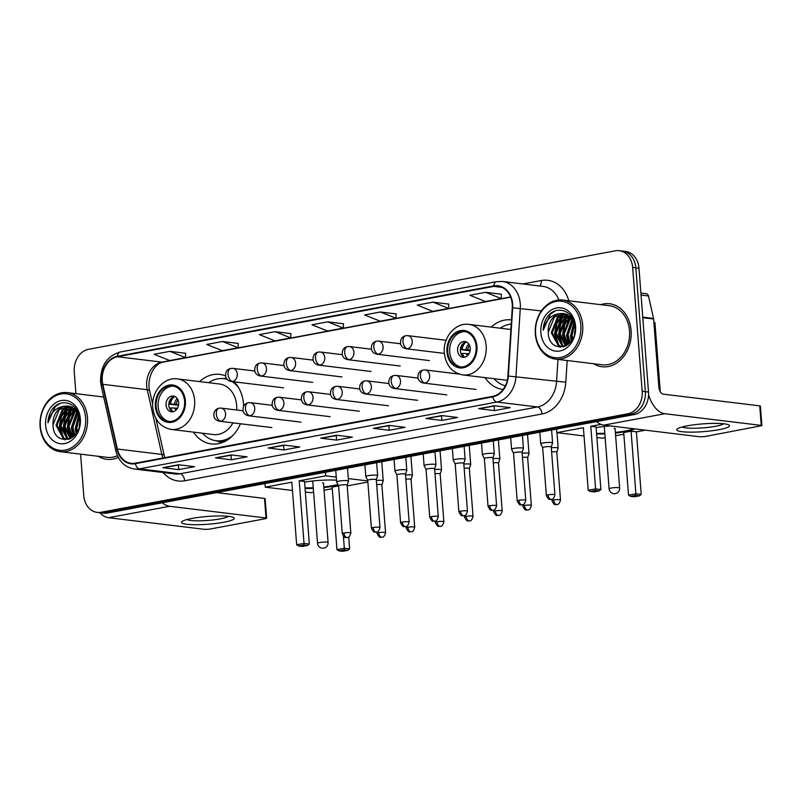 <?xml version="1.0" encoding="UTF-8"?>
<svg xmlns="http://www.w3.org/2000/svg" width="802" height="802" viewBox="0 0 802 802"><rect width="100%" height="100%" fill="white"/><g stroke="black" fill="none" stroke-linecap="round" stroke-linejoin="round"><path stroke-width="1.2" d="M485.06 377.622A35.027 27.9 -83.1 0 0 502.944 389.451A35.027 27.9 -83.1 0 0 503.105 389.461M193.503 432.128A35.027 27.9 -83.1 0 0 211.387 443.947A35.027 27.9 -83.1 0 0 240.389 423.767M243.607 406.143A35.027 27.9 -83.1 0 0 243.497 403.957A35.027 27.9 -83.1 0 0 234.234 381.842M511.496 319.908A35.027 27.9 -83.1 0 0 511.385 319.898A35.027 27.9 -83.1 0 0 491.195 327.106M225.492 375.857A35.027 27.9 -83.1 0 0 219.818 374.394A35.027 27.9 -83.1 0 0 199.628 381.602M80.591 454.153L83.779 495.656A19.829 15.789 -83.1 0 0 97.182 512.388L103.528 513.16A19.829 15.789 -83.1 0 0 107.418 513.029L634.232 414.544A19.829 15.789 -83.1 0 0 648.517 392.038L638.983 268.189A19.829 15.789 -83.1 0 0 625.58 251.457L622.412 251.076A19.829 15.789 -83.1 0 1 635.816 267.808A19.829 15.789 -83.1 0 0 622.412 251.076L619.234 250.695A19.829 15.789 -83.1 0 0 615.345 250.815L88.541 349.301A19.829 15.789 -83.1 0 0 74.255 371.807L75.939 393.662M100.36 512.769A19.829 15.789 -83.1 0 0 104.25 512.638L631.054 414.163A19.829 15.789 -83.1 0 0 645.339 391.657L635.816 267.808L645.339 391.657A19.829 15.789 -83.1 0 1 631.054 414.163L104.25 512.638A19.829 15.789 -83.1 0 1 100.36 512.769M98.285 456.298A31.729 25.273 -83.1 0 0 106.776 459.325A31.729 25.273 -83.1 0 0 118.285 457.411A31.729 25.273 -83.1 0 1 106.776 459.325A31.729 25.273 -83.1 0 1 98.285 456.298M593.52 363.717A31.729 25.273 -83.1 0 0 602.011 366.745A31.729 25.273 -83.1 0 0 631.084 330.524A31.729 25.273 -83.1 0 0 609.65 303.757A31.729 25.273 -83.1 0 0 600.678 304.66A31.729 25.273 -83.1 0 1 609.65 303.757L609.65 303.757A31.729 25.273 -83.1 0 1 631.084 330.524A31.729 25.273 -83.1 0 1 602.011 366.745A31.729 25.273 -83.1 0 1 593.52 363.717M102.265 380.75A21.153 16.852 96.9 0 1 117.503 356.74L493.791 286.394A21.153 16.852 96.9 0 1 497.942 286.254A21.153 16.852 96.9 0 1 512.267 307.778L507.917 376.028A21.153 16.852 96.9 0 1 492.659 396.368L135.297 463.175A21.153 16.852 96.9 0 1 131.147 463.315A21.153 16.852 96.9 0 1 117.383 449.04L102.806 384.318A21.153 16.852 96.9 0 1 102.265 380.75M101.844 380.82A21.684 17.273 -83.1 0 0 102.395 384.489L116.972 449.2A21.684 17.273 -83.1 0 0 135.338 463.696L492.699 396.89A21.684 17.273 -83.1 0 0 508.338 376.048L512.689 307.788A21.684 17.273 -83.1 0 0 493.751 285.873L117.463 356.218A21.684 17.273 -83.1 0 0 101.844 380.82M448.749 304.098L433.04 302.143L417.251 305.091L432.829 311.356L448.619 308.409L448.749 304.048M396.118 313.933L380.419 311.978L364.629 314.935L380.198 321.191L395.987 318.244L396.128 313.883M185.613 353.291L169.904 351.336L154.114 354.283L169.693 360.549L185.473 357.592L185.613 353.241M238.234 343.446L222.525 341.492L206.736 344.449L222.314 350.705L238.104 347.757L238.244 343.396M290.865 333.612L275.156 331.657L259.367 334.604L274.946 340.87L290.735 337.923L290.865 333.562M343.497 323.777L327.787 321.823L311.998 324.77L327.577 331.036L343.366 328.078L343.497 323.727M97.182 512.388A19.829 15.789 -83.1 0 0 101.072 512.257L627.886 413.772A19.829 15.789 -83.1 0 0 642.171 391.266L632.638 267.427A19.829 15.789 -83.1 0 0 619.234 250.695M441.772 415.556L457.641 417.481L441.852 420.438L425.982 418.514L441.772 415.556M494.393 405.722L510.262 407.647L494.473 410.594L478.614 408.669L494.393 405.722M283.888 445.07L299.758 446.995L283.968 449.952L268.099 448.027L283.888 445.07M231.257 454.914L247.126 456.839L231.337 459.787L215.467 457.862L231.257 454.914M178.625 464.749L194.495 466.674L178.706 469.631L162.836 467.706L178.625 464.749M389.14 425.401L405.01 427.326L389.221 430.273L373.351 428.348L389.14 425.401M336.509 435.235L352.379 437.16L336.589 440.108L320.72 438.193L336.509 435.235M485.671 292.309L469.882 295.256L485.461 301.522L501.25 298.565L501.38 294.214L485.671 292.309L501.25 298.565M336.589 440.108L336.249 435.596M337.512 435.356L321.271 438.173A5.283 3.098 -100.6 0 1 320.72 438.193M389.221 430.273L388.87 425.752M390.143 425.521L373.892 428.338A5.283 3.098 -100.6 0 1 373.351 428.348M178.706 469.631L178.365 465.11M179.628 464.869L163.387 467.686A5.283 3.098 -100.6 0 1 162.836 467.706M231.337 459.787L230.986 455.265M232.249 455.035L216.009 457.852A5.283 3.098 -100.6 0 1 215.467 457.862M283.968 449.952L283.617 445.431M284.88 445.2L268.64 448.017A5.283 3.098 -100.6 0 1 268.099 448.027M494.473 410.594L494.132 406.083M495.395 405.842L479.155 408.659A5.283 3.098 -100.6 0 1 478.614 408.669M441.852 420.438L441.501 415.917M442.764 415.677L426.524 418.504A5.283 3.098 -100.6 0 1 425.982 418.514M327.787 321.823L343.366 328.078M275.156 331.657L290.735 337.923M222.525 341.492L238.104 347.757M169.904 351.336L185.473 357.592M380.419 311.978L395.987 318.244M433.04 302.143L448.619 308.409M223.738 522.262A26.436 3.89 -4.4 0 1 193.262 524.688A26.436 3.89 -4.4 0 1 182.325 521.3A26.436 3.89 -4.4 0 1 191.999 518.413A26.436 3.89 -4.4 0 1 233.262 517.38A26.436 3.89 -4.4 0 1 223.738 522.262M186.996 519.526A21.153 3.118 175.6 0 0 220.329 518.864A21.153 3.118 175.6 0 0 228.369 516.338M99.829 512.709A26.436 15.499 79.4 0 0 108.551 517.701L204.951 529.39L209.573 529.14L265.352 518.714L266.665 518.222L266.003 517.982L264.5 498.423L216.59 492.618M162.375 502.754A26.436 15.499 79.4 0 0 169.603 506.293L266.003 517.982M264.5 498.423L265.161 498.664L266.665 518.222M85.624 417.822A28.421 22.636 -83.1 0 0 60.832 394.023A28.421 22.636 -83.1 0 0 40.361 426.283A28.421 22.636 -83.1 0 0 65.142 450.082A28.421 22.636 -83.1 0 0 85.624 417.822M87.468 417.722A29.744 23.689 -83.1 0 0 67.368 392.619A29.744 23.689 -83.1 0 0 40.1 426.574A29.744 23.689 -83.1 0 0 60.2 451.676A29.744 23.689 -83.1 0 0 87.468 417.722M76.681 432.579L75.839 427.666L79.147 415.727M77.323 431.436L76.832 427.787L79.418 417.01M74.325 435.646L71.869 427.185L77.634 412.278M74.887 435.025L72.862 427.306L78.055 412.98M72.19 437.501L67.899 426.704L74.055 411.446L75.889 410.033M72.711 437.11L68.892 426.824L75.047 411.566L76.33 410.524M70.265 438.644L63.939 426.223L70.085 410.965L74.075 408.398M74.676 408.88L69.002 417.23L67.288 427.506L70.736 438.403L64.932 426.343L71.077 411.085L74.536 408.759M68.34 439.135L66.967 438.544L59.97 425.742L66.125 410.484L72.21 407.236M68.852 439.075L67.959 438.664L60.962 425.862L67.117 410.604L72.681 407.486M69.604 438.935L66.335 439.105L63.007 438.062L56 425.26L62.155 410.002L70.295 406.474M68.621 439.295L66.335 439.105M66.837 439.155L64 438.183L56.992 425.381L63.147 410.123L70.776 406.624M75.067 408.519L75.609 408.308M53.022 424.9C53.153 447.686 82.456 441.561 79.739 419.516C79.218 403.777 61.724 396.94 52.752 408.679C49.714 412.709 48.11 417.411 47.95 422.774C50.346 412.689 56.01 407.145 64.932 406.143A16.521 13.163 -83.1 0 0 53.022 424.9L59.178 409.642L68.832 406.123M64.932 406.143L68.33 406.053L72.01 407.135L78.746 414.313M45.624 425.301A21.814 17.373 -83.1 0 0 64.641 443.566A21.814 17.373 -83.1 0 0 80.36 418.804A21.814 17.373 -83.1 0 0 61.333 400.539A21.814 17.373 -83.1 0 0 45.624 425.301M60.2 451.676L107.017 457.351A29.744 23.689 -83.1 0 0 117.463 455.716M47.95 422.774L55.288 406.574L59.849 403.566M65.223 439.797L64.09 438.554M63.669 438.002L59.849 426.604L61.564 416.328L68.21 407.155M67.629 438.483L63.809 427.085L65.523 416.809L72.18 407.637M71.067 438.213L67.779 427.566L69.453 417.411L74.967 409.13M73.694 436.268L71.749 428.047L77.122 411.526M76.37 433.06L75.719 428.529L78.967 415.065M64.782 439.787L63.418 438.263M62.837 437.481L59.348 426.544L61.062 416.268L67.167 407.546M66.807 437.962L63.318 427.025L65.032 416.749L71.137 408.028M73.363 436.569L71.248 427.987L76.872 411.185M76.03 433.571L75.218 428.468L78.796 414.474M79.208 426.333L79.759 422.383M156.169 406.343A17.845 14.215 -83.1 0 0 168.23 421.411A17.845 14.215 -83.1 0 0 184.59 401.03A17.845 14.215 -83.1 0 0 172.53 385.973A17.845 14.215 -83.1 0 0 156.169 406.343M173.513 386.143A17.845 14.215 -83.1 0 0 158.154 406.584A17.845 14.215 -83.1 0 0 169.232 421.481M234.575 382.213A31.268 24.902 -83.1 0 0 233.953 381.812M226.906 379.085A31.268 24.902 -83.1 0 0 225.713 378.905L223.728 378.664A31.268 24.902 -83.1 0 0 208.67 382.704M238.585 387.647A31.268 24.902 -83.1 0 0 231.968 381.572M227.166 379.396A31.268 24.902 -83.1 0 0 223.728 378.664M236.68 409.992A25.443 20.271 -83.1 0 0 236.66 405.481A25.443 20.271 -83.1 0 0 219.457 384.008L177.412 378.905A25.443 20.271 96.9 0 1 194.605 400.388A25.443 20.271 96.9 0 1 171.287 429.431L213.332 434.534A25.443 20.271 -83.1 0 0 232.961 422.865M202.545 433.22A31.268 24.902 -83.1 0 0 216.199 440.739A31.268 24.902 -83.1 0 0 232.77 435.566M216.199 440.739L218.184 440.98A31.268 24.902 -83.1 0 0 227.578 439.897M166.044 405.11A7.93 6.316 -83.1 0 0 171.407 411.807A7.93 6.316 -83.1 0 0 178.676 402.754A7.93 6.316 -83.1 0 0 173.322 396.058A7.93 6.316 -83.1 0 0 166.044 405.11M174.686 396.419A7.93 6.316 -83.1 0 0 168.821 405.451A7.93 6.316 -83.1 0 0 172.821 411.777M178.545 405.291L169.493 404.198A10.576 8.421 96.9 0 1 171.738 397.832M174.786 396.469A9.253 7.368 96.9 0 0 170.565 403.997L169.493 404.198M170.565 403.997L178.656 404.479M170.295 409.702A10.576 8.421 96.9 0 1 169.793 408.108L170.866 407.907A9.253 7.368 96.9 0 0 172.931 411.757M177.503 408.208L170.866 407.907M304.58 482.092A25.774 3.799 -4.4 0 1 336.499 480.208M338.264 485.18A25.774 3.799 -4.4 0 1 333.812 486.142A25.774 3.799 -4.4 0 1 323.858 487.576M348.73 536.999L349.642 548.919L347.898 550.322L342.634 551.305L338.905 550.854L336.96 549.651L332.148 487.075L338.594 485.872M332.269 488.699L324.058 490.233M313.602 492.187L310.885 492.689L305.341 492.017M367.867 482.042L347.206 485.902M343.406 536.227L344.329 548.277L349.642 548.919M313.311 488.378A25.774 3.799 -4.4 0 1 305.071 488.528M367.787 480.939L348.299 478.573M336.259 477.12L325.792 475.847L299.206 480.819L304.529 481.461L309.341 544.037L304.028 543.385L299.206 480.819M296.66 544.769L298.605 545.972L303.868 544.989L304.028 543.385L296.66 544.769L291.838 482.192L265.262 487.165L292.479 490.463M325.512 472.258L325.792 475.847M265.262 487.165L264.991 483.566M347.898 550.322L344.168 549.871L338.905 550.854M336.96 549.651L344.329 548.277L344.168 549.871M303.868 544.989L307.597 545.44L309.341 544.037M298.605 545.972L302.334 546.423L307.597 545.44M337.953 484.588A25.774 3.799 -4.4 0 1 323.808 486.924M313.261 487.726A25.774 3.799 -4.4 0 1 305.021 487.877M323.527 483.305A5.283 0.782 175.6 0 0 323.557 483.215A5.283 0.782 175.6 0 0 322.494 482.834M447.727 351.847A17.845 14.215 -83.1 0 0 459.787 366.905A17.845 14.215 -83.1 0 0 476.147 346.534A17.845 14.215 -83.1 0 0 464.087 331.467A17.845 14.215 -83.1 0 0 447.727 351.847M465.07 331.637A17.845 14.215 -83.1 0 0 449.711 352.088A17.845 14.215 -83.1 0 0 460.789 366.975M511.225 324.088A31.268 24.902 -83.1 0 0 500.227 328.198M510.884 329.492L468.969 324.409A25.443 20.271 96.9 0 1 486.172 345.883A25.443 20.271 96.9 0 1 462.844 374.935L504.899 380.028A25.443 20.271 -83.1 0 0 507.325 380.138M494.102 378.724A31.268 24.902 -83.1 0 0 505.35 385.792M457.611 350.604A7.93 6.316 -83.1 0 0 462.965 357.301A7.93 6.316 -83.1 0 0 470.243 348.248A7.93 6.316 -83.1 0 0 464.879 341.552A7.93 6.316 -83.1 0 0 457.611 350.604M466.243 341.923A7.93 6.316 -83.1 0 0 460.388 350.945A7.93 6.316 -83.1 0 0 464.378 357.271M470.102 350.785L461.06 349.692A10.576 8.421 96.9 0 1 463.295 343.326M466.353 341.963A9.253 7.368 96.9 0 0 462.132 349.492L461.06 349.692M462.132 349.492L470.223 349.973M461.862 355.206A10.576 8.421 96.9 0 1 461.361 353.602L462.433 353.401A9.253 7.368 96.9 0 0 464.498 357.251M469.06 353.702L462.433 353.401M596.137 427.586A25.774 3.799 -4.4 0 1 610.352 425.922M634.733 428.88A25.774 3.799 -4.4 0 1 625.37 431.646A25.774 3.799 -4.4 0 1 615.415 433.07M645.349 430.173L636.397 431.847L641.209 494.423L639.465 495.826L634.202 496.809L630.472 496.358L628.527 495.155L623.705 432.579L631.074 431.195L635.896 493.771L641.209 494.423M623.836 434.193L615.625 435.727M605.159 437.681L602.442 438.193L596.899 437.521M653.881 322.454L654.943 322.584L660.267 391.727M636.397 431.847L631.074 431.195M604.868 433.882A25.774 3.799 -4.4 0 1 596.628 434.022M600.999 424.398L590.773 426.313L596.087 426.955L600.898 489.531L595.585 488.889L590.773 426.313M588.217 490.263L590.162 491.466L595.425 490.483L595.585 488.889L588.217 490.263L583.405 427.687L556.829 432.659L584.036 435.957M556.829 432.659L556.548 429.07M639.465 495.826L635.735 495.375L630.472 496.358M628.527 495.155L635.896 493.771L635.735 495.375M595.425 490.483L599.154 490.934L600.898 489.531M590.162 491.466L593.891 491.917L599.154 490.934M633.67 428.749A25.774 3.799 -4.4 0 1 615.365 432.418M604.818 433.23A25.774 3.799 -4.4 0 1 596.578 433.371M615.084 428.809A5.283 0.782 175.6 0 0 615.124 428.709A5.283 0.782 175.6 0 0 614.061 428.328M381.872 484.879A4.301 0.632 175.6 0 0 381.882 484.839L383.216 480.859A5.945 0.872 175.6 0 0 383.226 480.799A5.945 0.872 175.6 0 0 382.033 480.378A5.945 0.872 175.6 0 0 376.369 480.458M378.704 532.698A4.301 0.632 175.6 0 0 376.99 533.34C378.644 536.528 379.767 537.811 380.338 537.21L382.063 537.24A4.301 2.516 79.4 0 1 381.602 537.25A4.301 2.516 -100.6 0 1 378.704 532.698A4.301 0.632 175.6 0 1 383.166 532.307A4.301 0.632 175.6 0 1 385.562 532.688L381.882 484.839A4.301 0.632 175.6 0 0 381.02 484.528A4.301 0.632 175.6 0 0 376.689 484.619M411.035 479.436A4.301 0.632 175.6 0 0 411.035 479.395L412.378 475.406A5.945 0.872 175.6 0 0 412.378 475.355A5.945 0.872 175.6 0 0 411.185 474.924A5.945 0.872 175.6 0 0 405.521 475.015M407.857 527.255A4.301 0.632 175.6 0 0 406.153 527.896C407.807 531.074 408.92 532.358 409.501 531.756L411.225 531.786A4.301 2.516 79.4 0 1 410.764 531.806A4.301 2.516 -100.6 0 1 407.857 527.255A4.301 0.632 175.6 0 1 412.328 526.854A4.301 0.632 175.6 0 1 414.714 527.235L411.035 479.395A4.301 0.632 175.6 0 0 410.173 479.085A4.301 0.632 175.6 0 0 405.842 479.165M437.01 521.801A4.301 0.632 175.6 0 0 435.306 522.443C436.96 525.621 438.072 526.914 438.654 526.312L440.378 526.343A4.301 2.516 79.4 0 1 439.917 526.353A4.301 2.516 -100.6 0 1 437.01 521.801A4.301 0.632 175.6 0 1 441.481 521.4A4.301 0.632 175.6 0 1 443.877 521.781L440.188 473.942A4.301 0.632 175.6 0 1 440.188 473.982L441.531 469.962A5.945 0.872 175.6 0 0 441.541 469.902A5.945 0.872 175.6 0 0 440.348 469.471A5.945 0.872 175.6 0 0 434.674 469.561M440.188 473.942A4.301 0.632 175.6 0 0 439.326 473.631A4.301 0.632 175.6 0 0 434.995 473.721M469.35 468.508L470.684 464.508A5.945 0.872 175.6 0 0 470.694 464.448A5.945 0.872 175.6 0 0 469.501 464.027A5.945 0.872 175.6 0 0 463.837 464.107M469.34 468.528A4.301 0.632 175.6 0 0 469.35 468.488A4.301 0.632 175.6 0 0 468.488 468.178A4.301 0.632 175.6 0 0 464.157 468.268M498.503 463.085A4.301 0.632 175.6 0 0 498.503 463.045L499.846 459.055A5.945 0.872 175.6 0 0 499.846 459.005A5.945 0.872 175.6 0 0 498.654 458.574A5.945 0.872 175.6 0 0 492.989 458.664M495.325 510.904A4.301 0.632 175.6 0 0 493.621 511.546C495.275 514.724 496.388 516.007 496.969 515.405L498.694 515.435A4.301 2.516 79.4 0 1 498.232 515.455A4.301 2.516 -100.6 0 1 495.325 510.904A4.301 0.632 175.6 0 1 499.796 510.503A4.301 0.632 175.6 0 1 502.182 510.884L498.503 463.045A4.301 0.632 175.6 0 0 497.641 462.734A4.301 0.632 175.6 0 0 493.31 462.814M527.656 457.631A4.301 0.632 175.6 0 0 527.656 457.591L528.999 453.611A5.945 0.872 175.6 0 0 529.009 453.551A5.945 0.872 175.6 0 0 527.816 453.12A5.945 0.872 175.6 0 0 522.142 453.21M524.478 505.45A4.301 0.632 175.6 0 0 522.774 506.092C524.428 509.27 525.541 510.563 526.122 509.952L527.846 509.982A4.301 2.516 79.4 0 1 527.385 510.002A4.301 2.516 -100.6 0 1 524.478 505.45A4.301 0.632 175.6 0 1 528.949 505.049A4.301 0.632 175.6 0 1 531.345 505.43L527.656 457.591A4.301 0.632 175.6 0 0 526.794 457.28A4.301 0.632 175.6 0 0 522.463 457.371M556.819 452.158L558.152 448.158A5.945 0.872 175.6 0 0 558.162 448.097A5.945 0.872 175.6 0 0 556.969 447.676A5.945 0.872 175.6 0 0 551.305 447.757M556.809 452.178A4.301 0.632 175.6 0 0 556.819 452.138A4.301 0.632 175.6 0 0 555.956 451.827A4.301 0.632 175.6 0 0 551.626 451.917M347.306 480.659A5.945 0.872 175.6 0 0 340.649 480.849A5.945 0.872 175.6 0 0 336.629 482.002A5.945 0.872 175.6 0 0 336.65 482.052L338.584 485.801A4.301 0.632 175.6 0 1 338.584 485.781A4.301 0.632 175.6 0 1 340.289 485.14A4.301 0.632 175.6 0 1 346.284 484.809A4.301 0.632 175.6 0 1 347.146 485.12A4.301 0.632 175.6 0 1 347.146 485.16L348.489 481.14A5.945 0.872 175.6 0 0 348.499 481.09A5.945 0.872 175.6 0 0 347.306 480.659M373.12 527.536A4.301 0.632 175.6 0 0 371.416 528.177C373.07 531.355 374.193 532.648 374.765 532.037L376.489 532.067A4.301 2.516 79.4 0 1 376.028 532.087A4.301 2.516 -100.6 0 1 373.12 527.536A4.301 0.632 175.6 0 1 377.592 527.135A4.301 0.632 175.6 0 1 379.988 527.515L376.308 479.676A4.301 0.632 175.6 0 0 376.308 479.676L377.642 475.686A5.945 0.872 175.6 0 0 377.652 475.636A5.945 0.872 175.6 0 0 376.459 475.205A5.945 0.872 175.6 0 0 369.802 475.406A5.945 0.872 175.6 0 0 365.792 476.548A5.945 0.872 175.6 0 0 365.802 476.599L367.737 480.348A4.301 0.632 175.6 0 0 367.747 480.368M376.308 479.676A4.301 0.632 175.6 0 0 375.446 479.365A4.301 0.632 175.6 0 0 369.441 479.686A4.301 0.632 175.6 0 0 367.737 480.328L371.416 528.177M405.461 474.263A4.301 0.632 175.6 0 0 405.461 474.223L406.804 470.243A5.945 0.872 175.6 0 0 406.804 470.183A5.945 0.872 175.6 0 0 405.611 469.751A5.945 0.872 175.6 0 0 398.965 469.952A5.945 0.872 175.6 0 0 394.945 471.095A5.945 0.872 175.6 0 0 394.965 471.155L396.9 474.904A4.301 0.632 175.6 0 0 396.91 474.924M402.283 522.082A4.301 0.632 175.6 0 1 406.744 521.681A4.301 0.632 175.6 0 1 409.14 522.062L405.461 474.223A4.301 0.632 175.6 0 0 404.599 473.912A4.301 0.632 175.6 0 0 398.604 474.243A4.301 0.632 175.6 0 0 396.89 474.884L400.579 522.724C402.233 525.901 403.346 527.195 403.927 526.593L405.652 526.623A4.301 2.516 79.4 0 1 405.18 526.633A4.301 2.516 -100.6 0 1 402.283 522.082A4.301 0.632 175.6 0 0 400.579 522.724M434.774 464.308A5.945 0.872 175.6 0 0 428.118 464.498A5.945 0.872 175.6 0 0 424.098 465.651A5.945 0.872 175.6 0 0 424.118 465.701L426.052 469.451A4.301 0.632 175.6 0 1 426.052 469.431A4.301 0.632 175.6 0 1 427.757 468.789A4.301 0.632 175.6 0 1 433.752 468.458A4.301 0.632 175.6 0 1 434.614 468.769L435.957 464.789A5.945 0.872 175.6 0 0 435.967 464.739A5.945 0.872 175.6 0 0 434.774 464.308M434.614 468.809A4.301 0.632 175.6 0 0 434.614 468.769L438.303 516.618A4.301 0.632 175.6 0 0 435.907 516.237A4.301 0.632 175.6 0 0 431.436 516.628A4.301 0.632 175.6 0 0 429.732 517.28C431.386 520.458 432.499 521.741 433.08 521.14L434.804 521.17A4.301 2.516 79.4 0 1 434.343 521.18A4.301 2.516 -100.6 0 1 431.436 516.628M460.589 511.185A4.301 0.632 175.6 0 0 458.884 511.826C460.538 515.004 461.661 516.298 462.233 515.686L463.957 515.716A4.301 2.516 79.4 0 1 463.496 515.736A4.301 2.516 -100.6 0 1 460.589 511.185A4.301 0.632 175.6 0 1 465.06 510.784A4.301 0.632 175.6 0 1 467.456 511.165L463.777 463.325A4.301 0.632 175.6 0 1 463.767 463.366L465.11 459.335A5.945 0.872 175.6 0 0 465.12 459.285A5.945 0.872 175.6 0 0 463.927 458.854A5.945 0.872 175.6 0 0 457.27 459.055A5.945 0.872 175.6 0 0 453.26 460.198A5.945 0.872 175.6 0 0 453.27 460.248L455.205 463.997M463.777 463.325A4.301 0.632 175.6 0 0 462.914 463.015A4.301 0.632 175.6 0 0 456.909 463.335A4.301 0.632 175.6 0 0 455.205 463.977A4.301 0.632 175.6 0 0 455.215 464.017M489.751 505.731A4.301 0.632 175.6 0 0 488.047 506.373C489.701 509.551 490.814 510.844 491.395 510.242L493.12 510.272A4.301 2.516 79.4 0 1 492.649 510.283A4.301 2.516 -100.6 0 1 489.751 505.731A4.301 0.632 175.6 0 1 494.212 505.33A4.301 0.632 175.6 0 1 496.608 505.711L492.929 457.872A4.301 0.632 175.6 0 0 492.929 457.872L494.273 453.892A5.945 0.872 175.6 0 0 494.273 453.832A5.945 0.872 175.6 0 0 493.08 453.401A5.945 0.872 175.6 0 0 486.433 453.601A5.945 0.872 175.6 0 0 482.413 454.744A5.945 0.872 175.6 0 0 482.433 454.804L484.368 458.554A4.301 0.632 175.6 0 0 484.378 458.574M492.929 457.872A4.301 0.632 175.6 0 0 492.067 457.561A4.301 0.632 175.6 0 0 486.072 457.892A4.301 0.632 175.6 0 0 484.358 458.533L488.047 506.373M522.082 452.458A4.301 0.632 175.6 0 0 522.082 452.418L523.425 448.438A5.945 0.872 175.6 0 0 523.435 448.388A5.945 0.872 175.6 0 0 522.242 447.957A5.945 0.872 175.6 0 0 515.586 448.148A5.945 0.872 175.6 0 0 511.566 449.3A5.945 0.872 175.6 0 0 511.586 449.351L513.521 453.1A4.301 0.632 175.6 0 0 513.531 453.12M518.904 500.278A4.301 0.632 175.6 0 1 523.375 499.887A4.301 0.632 175.6 0 1 525.771 500.268L522.082 452.418A4.301 0.632 175.6 0 0 521.22 452.107A4.301 0.632 175.6 0 0 515.225 452.438A4.301 0.632 175.6 0 0 513.521 453.08L517.2 500.929C518.854 504.107 519.967 505.39 520.548 504.789L522.272 504.819A4.301 2.516 79.4 0 1 521.811 504.829A4.301 2.516 -100.6 0 1 518.904 500.278A4.301 0.632 175.6 0 0 517.2 500.929M548.057 494.834A4.301 0.632 175.6 0 0 546.352 495.476C548.007 498.654 549.129 499.947 549.701 499.335L551.425 499.365A4.301 2.516 79.4 0 1 550.964 499.385A4.301 2.516 -100.6 0 1 548.057 494.834A4.301 0.632 175.6 0 1 552.528 494.433A4.301 0.632 175.6 0 1 554.924 494.814L551.245 446.975A4.301 0.632 175.6 0 1 551.235 447.015L552.578 442.985A5.945 0.872 175.6 0 0 552.588 442.935A5.945 0.872 175.6 0 0 551.395 442.503A5.945 0.872 175.6 0 0 544.738 442.704A5.945 0.872 175.6 0 0 540.728 443.847A5.945 0.872 175.6 0 0 540.738 443.897L542.673 447.646M551.245 446.975A4.301 0.632 175.6 0 0 550.383 446.664A4.301 0.632 175.6 0 0 544.378 446.985A4.301 0.632 175.6 0 0 542.673 447.626A4.301 0.632 175.6 0 0 542.683 447.666M718.973 429.692A26.436 3.89 -4.4 0 1 688.497 432.118A26.436 3.89 -4.4 0 1 677.56 428.719A26.436 3.89 -4.4 0 1 687.234 425.842A26.436 3.89 -4.4 0 1 728.497 424.799A26.436 3.89 -4.4 0 1 718.973 429.692M682.231 426.945A21.153 3.118 175.6 0 0 715.564 426.293A21.153 3.118 175.6 0 0 723.604 423.767M596.558 421.591A26.436 15.499 79.4 0 0 603.786 425.13L700.186 436.819L704.798 436.569L761.9 425.641L761.238 425.401L759.735 405.852L663.334 394.163A6.606 3.88 -100.6 0 1 658.863 387.165L653.62 319.006L642.793 317.692M648.577 394.654A26.436 15.499 79.4 0 0 664.838 413.712L761.238 425.401M759.735 405.852L760.396 406.093L761.9 425.641M640.898 293.071L646.322 293.732A3.308 2.637 96.9 0 1 648.467 295.958L653.54 318.444A3.308 2.637 96.9 0 1 653.62 319.006M580.848 325.251A28.421 22.636 -83.1 0 0 556.067 301.452A28.421 22.636 -83.1 0 0 535.596 333.712A28.421 22.636 -83.1 0 0 560.377 357.502A28.421 22.636 -83.1 0 0 580.848 325.251M582.693 325.151A29.744 23.689 -83.1 0 0 562.593 300.048A29.744 23.689 -83.1 0 0 535.335 334.003A29.744 23.689 -83.1 0 0 555.435 359.095A29.744 23.689 -83.1 0 0 582.693 325.151M555.435 359.095L602.242 364.78A29.744 23.689 -83.1 0 0 629.51 330.825A29.744 23.689 -83.1 0 0 609.41 305.722L562.593 300.048M571.916 339.998L571.064 335.086L574.372 323.146M572.558 338.865L572.057 335.206L574.653 324.429M569.56 343.066L567.104 334.604L572.869 319.707M570.122 342.454L568.097 334.725L573.29 320.399M567.425 344.92L563.134 334.123L569.29 318.865L571.124 317.452M567.936 344.539L564.127 334.244L570.282 318.985L571.565 317.943M565.49 346.063L559.164 333.642L565.32 318.384L569.31 315.828M569.911 316.299L564.227 324.66L562.513 334.935L565.971 345.822L560.157 333.762L566.312 318.504L569.771 316.178M563.575 346.554L562.202 345.973L555.205 333.161L561.35 317.903L567.445 314.665M564.087 346.494L563.194 346.093L556.187 333.281L562.342 318.023L567.916 314.915M564.829 346.364L561.57 346.524L558.232 345.492L551.235 332.68L557.39 317.422L565.53 313.893M563.856 346.715L561.57 346.524M562.072 346.574L559.225 345.612L552.227 332.8L558.382 317.542L566.011 314.053M570.302 315.948L570.844 315.727M548.257 332.329C548.378 355.106 577.681 348.99 574.974 326.945C574.443 311.196 556.959 304.369 547.987 316.098C544.949 320.128 543.345 324.83 543.185 330.203C545.581 320.108 551.235 314.564 560.157 313.572A16.521 13.163 -83.1 0 0 548.257 332.329L554.413 317.061L564.057 313.552M560.157 313.572L563.565 313.482L567.235 314.564L573.981 321.742M540.859 332.72A21.814 17.373 -83.1 0 0 559.876 350.985A21.814 17.373 -83.1 0 0 575.585 326.234A21.814 17.373 -83.1 0 0 556.568 307.968A21.814 17.373 -83.1 0 0 540.859 332.72M543.185 330.203L550.523 314.003L555.084 310.986M560.458 347.226L559.325 345.973M558.894 345.431L555.074 334.033L556.788 323.757L563.445 314.584M562.864 345.913L559.044 334.514L560.758 324.239L567.405 315.066M566.302 345.642L563.014 334.995L564.678 324.83L570.202 316.549M568.919 343.697L566.984 335.477L572.357 318.955M571.605 340.489L570.944 335.958L574.202 322.484M560.007 347.206L558.643 345.692M558.072 344.91L554.583 333.973L556.297 323.697L562.402 314.965M562.042 345.391L558.553 334.454L560.267 324.178L566.372 315.447M568.598 343.988L566.483 335.416L572.097 318.605M571.255 341L570.453 335.898L574.021 321.893M574.433 333.762L574.994 329.802M107.418 513.029L101.072 512.257M638.983 268.189L632.638 267.427M648.517 392.038L642.171 391.266M634.232 414.544L627.886 413.772M117.503 356.74L161.934 362.123A21.153 16.852 -83.1 0 0 146.696 386.133A21.153 16.852 -83.1 0 0 147.237 389.712L161.814 454.423A21.153 16.852 -83.1 0 0 162.926 458.002M522.944 283.958L541.29 280.53A6.606 3.88 -100.6 0 1 539.676 285.993M541.29 280.53A33.052 26.326 96.9 0 1 568.818 300.8M558.904 299.958A26.436 21.063 -83.1 0 0 543.014 286.394L502.393 281.472A26.436 21.063 96.9 0 1 520.287 308.369L515.937 376.619A26.436 21.063 96.9 0 1 496.869 402.043L139.508 468.849A6.606 3.88 -100.6 0 1 135.338 463.696M493.751 285.873A6.606 3.88 -100.6 0 1 496.488 281.662L120.2 352.008C107.047 355.998 100.501 365.832 100.541 381.521L101.182 385.812A6.606 1.634 -12.7 0 1 102.395 384.489M492.699 396.89A6.606 3.88 79.4 0 0 496.869 402.043L537.49 406.975A26.436 21.063 -83.1 0 0 556.558 381.551L557.971 359.406M508.338 376.048L565.801 382.193A33.052 26.326 96.9 0 1 541.962 413.972L184.6 480.779A33.052 26.326 96.9 0 1 163.227 472.528M101.182 385.812L115.759 450.534A6.606 1.634 -12.7 0 1 116.972 449.2M184.6 480.779A6.606 3.88 -100.6 0 0 180.129 473.771L139.508 468.849A26.436 21.063 96.9 0 1 134.315 469.02L174.936 473.952A26.436 21.063 -83.1 0 0 180.129 473.771L537.49 406.975A6.606 3.88 -100.6 0 1 541.962 413.972M512.689 307.788L541.36 310.925M120.2 352.008A6.606 3.88 79.4 0 0 117.463 356.218M567.184 360.529L565.801 382.193M493.791 286.394L501.942 287.387M510.593 296.951L161.934 362.123A11.9 6.977 -100.6 0 0 163.217 362.093C154.405 363.196 146.495 378.263 149.663 390.875A11.9 2.937 167.3 0 0 147.237 389.712L102.806 384.318M117.383 449.04L161.814 454.423A11.9 2.937 167.3 0 1 164.25 455.586L164.801 457.651M336.8 435.275L321.271 438.173M284.179 445.11L268.64 448.017M231.547 454.945L216.009 457.852M178.916 464.789L163.387 467.686M389.431 425.431L373.892 428.338M442.062 415.596L426.524 418.504M494.684 405.762L479.155 408.659M169.603 506.293L108.551 517.701M185.382 400.89A18.837 15.007 -83.1 0 0 168.951 385.11A18.837 15.007 -83.1 0 0 155.377 406.494A18.837 15.007 -83.1 0 0 171.808 422.263A18.837 15.007 -83.1 0 0 185.382 400.89M216.119 440.729A31.689 25.243 -83.1 0 0 224.339 441.722M226.555 378.614A31.689 25.243 -83.1 0 0 223.648 378.654M312.74 480.969L317.542 543.335A5.283 0.782 -4.4 0 1 319.637 542.543A5.283 0.782 -4.4 0 1 327.026 542.142A5.283 0.782 -4.4 0 1 328.088 542.523L323.517 483.125M174.475 404.068A7.669 6.105 96.9 0 1 177.302 398.644M176.159 404.168A7.268 5.794 96.9 0 1 178.014 399.947M175.899 410.253A7.669 6.105 96.9 0 1 174.776 407.977M176.891 409.15A7.268 5.794 96.9 0 1 176.46 408.078M476.939 346.384A18.837 15.007 -83.1 0 0 460.508 330.614A18.837 15.007 -83.1 0 0 446.945 351.988A18.837 15.007 -83.1 0 0 463.366 367.767A18.837 15.007 -83.1 0 0 476.939 346.384M604.297 426.474L609.099 488.829A5.283 0.782 -4.4 0 1 611.194 488.037A5.283 0.782 -4.4 0 1 618.583 487.636A5.283 0.782 -4.4 0 1 619.645 488.017L615.074 428.619M466.032 349.562A7.669 6.105 96.9 0 1 468.869 344.138M467.726 349.672A7.268 5.794 96.9 0 1 469.571 345.441M467.456 355.747A7.669 6.105 96.9 0 1 466.333 353.471M468.458 354.644A7.268 5.794 96.9 0 1 468.027 353.582M283.597 387.827L231.237 381.481C228.339 380.91 226.495 379.356 225.703 376.82C225.192 372.138 226.896 369.341 230.816 368.419A6.606 3.88 79.4 0 0 228.069 374.444A6.606 3.88 -100.6 0 0 232.53 381.441A6.606 5.263 -83.1 0 0 237.292 373.933A6.606 5.263 -83.1 0 0 232.831 368.359L254.765 371.015M231.237 381.481A6.606 5.263 -83.1 0 0 232.53 381.441M312.76 382.384L260.389 376.028C257.492 375.456 255.648 373.902 254.856 371.376C254.344 366.694 256.049 363.887 259.978 362.975A6.606 3.88 79.4 0 0 257.221 368.99A6.606 3.88 -100.6 0 0 261.693 375.988A6.606 5.263 -83.1 0 0 266.454 368.489A6.606 5.263 -83.1 0 0 261.983 362.905L283.918 365.572M260.389 376.028A6.606 5.263 -83.1 0 0 261.693 375.988M341.913 376.93L289.552 370.584C286.655 370.003 284.81 368.449 284.018 365.923C283.507 361.241 285.211 358.444 289.131 357.522A6.606 3.88 79.4 0 0 286.374 363.537A6.606 3.88 -100.6 0 0 290.845 370.534A6.606 5.263 -83.1 0 0 295.607 363.035A6.606 5.263 -83.1 0 0 291.136 357.461L313.071 360.118M289.552 370.584A6.606 5.263 -83.1 0 0 290.845 370.534M371.065 371.476L318.705 365.131C315.808 364.559 313.963 363.005 313.171 360.469C312.66 355.787 314.364 352.99 318.284 352.068A6.606 3.88 79.4 0 0 315.537 358.093A6.606 3.88 -100.6 0 0 319.998 365.09A6.606 5.263 -83.1 0 0 324.76 357.582A6.606 5.263 -83.1 0 0 320.299 352.008L342.233 354.664M318.705 365.131A6.606 5.263 -83.1 0 0 319.998 365.09M466.173 516.348A4.301 0.632 175.6 0 0 464.458 516.989C466.112 520.177 467.235 521.46 467.807 520.859L469.531 520.889A4.301 2.516 79.4 0 1 469.07 520.899A4.301 2.516 -100.6 0 1 466.173 516.348A4.301 0.632 175.6 0 1 470.634 515.957A4.301 0.632 175.6 0 1 473.03 516.338L469.35 468.488M400.228 366.033L347.857 359.677C344.96 359.106 343.116 357.552 342.324 355.025C341.812 350.344 343.517 347.537 347.446 346.624A6.606 3.88 79.4 0 0 344.69 352.639A6.606 3.88 -100.6 0 0 349.161 359.637A6.606 5.263 -83.1 0 0 353.923 352.138A6.606 5.263 -83.1 0 0 349.451 346.554L371.386 349.221M347.857 359.677A6.606 5.263 -83.1 0 0 349.161 359.637M429.381 360.579L377.02 354.233C374.123 353.652 372.278 352.098 371.486 349.572C370.975 344.89 372.679 342.093 376.599 341.171A6.606 3.88 79.4 0 0 373.842 347.186A6.606 3.88 -100.6 0 0 378.313 354.183A6.606 5.263 -83.1 0 0 383.075 346.685A6.606 5.263 -83.1 0 0 378.604 341.111L400.539 343.767M377.02 354.233A6.606 5.263 -83.1 0 0 378.313 354.183M444.358 353.411L406.173 348.78C403.276 348.208 401.431 346.654 400.639 344.118C400.128 339.436 401.832 336.639 405.752 335.717A6.606 3.88 79.4 0 0 403.005 341.742A6.606 3.88 -100.6 0 0 407.466 348.74A6.606 5.263 -83.1 0 0 412.228 341.231A6.606 5.263 -83.1 0 0 407.767 335.657L446.082 340.299M406.173 348.78A6.606 5.263 -83.1 0 0 407.466 348.74M553.641 499.997A4.301 0.632 175.6 0 0 551.926 500.638C553.581 503.826 554.703 505.11 555.275 504.508L556.999 504.538A4.301 2.516 79.4 0 1 556.538 504.548A4.301 2.516 -100.6 0 1 553.641 499.997A4.301 0.632 175.6 0 1 558.102 499.606A4.301 0.632 175.6 0 1 560.498 499.987L556.819 452.138M343.968 532.979A4.301 0.632 175.6 0 0 342.264 533.631C343.918 536.809 345.03 538.092 345.612 537.49L347.336 537.52A4.301 2.516 79.4 0 1 346.875 537.53A4.301 2.516 -100.6 0 1 343.968 532.979A4.301 0.632 175.6 0 1 348.439 532.588A4.301 0.632 175.6 0 1 350.835 532.969L347.146 485.12M271.868 427.576L219.507 421.23C216.61 420.659 214.766 419.105 213.974 416.569C213.462 411.887 215.167 409.09 219.086 408.168A6.606 3.88 79.4 0 0 216.339 414.193A6.606 3.88 -100.6 0 0 220.801 421.19A6.606 5.263 -83.1 0 0 225.562 413.682A6.606 5.263 -83.1 0 0 221.101 408.108L243.036 410.764M219.507 421.23A6.606 5.263 -83.1 0 0 220.801 421.19M301.031 422.133L248.66 415.777C245.763 415.205 243.918 413.652 243.126 411.125C242.615 406.444 244.319 403.637 248.249 402.724A6.606 3.88 79.4 0 0 245.492 408.739A6.606 3.88 -100.6 0 0 249.963 415.737A6.606 5.263 -83.1 0 0 254.725 408.238A6.606 5.263 -83.1 0 0 250.254 402.654L272.189 405.321M248.66 415.777A6.606 5.263 -83.1 0 0 249.963 415.737M330.183 416.679L277.823 410.333C274.926 409.752 273.081 408.198 272.289 405.672C271.778 400.99 273.482 398.193 277.402 397.271A6.606 3.88 79.4 0 0 274.645 403.286A6.606 3.88 -100.6 0 0 279.116 410.283A6.606 5.263 -83.1 0 0 283.878 402.784A6.606 5.263 -83.1 0 0 279.407 397.211L301.341 399.867M277.823 410.333A6.606 5.263 -83.1 0 0 279.116 410.283M359.346 411.225L306.976 404.88C304.078 404.308 302.234 402.754 301.442 400.218C300.93 395.536 302.635 392.739 306.554 391.817A6.606 3.88 79.4 0 0 303.808 397.842A6.606 3.88 -100.6 0 0 308.269 404.84A6.606 5.263 -83.1 0 0 313.031 397.331A6.606 5.263 -83.1 0 0 308.57 391.757L330.504 394.414M306.976 404.88A6.606 5.263 -83.1 0 0 308.269 404.84M388.499 405.782L336.128 399.426C333.231 398.855 331.386 397.301 330.594 394.774C330.083 390.083 331.787 387.286 335.717 386.374A6.606 3.88 79.4 0 0 332.96 392.389A6.606 3.88 -100.6 0 0 337.431 399.386A6.606 5.263 -83.1 0 0 342.193 391.887A6.606 5.263 -83.1 0 0 337.722 386.303L359.657 388.97M336.128 399.426A6.606 5.263 -83.1 0 0 337.431 399.386M417.652 400.328L365.291 393.982C362.394 393.401 360.549 391.847 359.757 389.321C359.246 384.639 360.95 381.842 364.87 380.92A6.606 3.88 79.4 0 0 362.113 386.935A6.606 3.88 -100.6 0 0 366.584 393.932A6.606 5.263 -83.1 0 0 371.346 386.434A6.606 5.263 -83.1 0 0 366.875 380.86L388.81 383.516M365.291 393.982A6.606 5.263 -83.1 0 0 366.584 393.932M446.814 394.875L394.444 388.529C391.546 387.957 389.702 386.404 388.91 383.867C388.399 379.186 390.103 376.389 394.023 375.466A6.606 3.88 79.4 0 0 391.276 381.481A6.606 3.88 -100.6 0 0 395.737 388.489A6.606 5.263 -83.1 0 0 400.499 380.98A6.606 5.263 -83.1 0 0 396.038 375.406L417.972 378.063M394.444 388.529A6.606 5.263 -83.1 0 0 395.737 388.489M475.967 389.431L423.596 383.075C420.699 382.504 418.855 380.95 418.063 378.424C417.551 373.732 419.256 370.935 423.185 370.023A6.606 3.88 79.4 0 0 420.428 376.038A6.606 3.88 -100.6 0 0 424.9 383.035A6.606 5.263 -83.1 0 0 429.661 375.536A6.606 5.263 -83.1 0 0 425.19 369.953L459.055 374.063M423.596 383.075A6.606 5.263 -83.1 0 0 424.9 383.035M664.838 413.712L603.786 425.13M642.753 317.141L653.54 318.444M648.467 295.958L641.049 295.066M115.759 450.534C118.566 461.15 124.751 467.315 134.315 469.02M502.393 281.472L496.488 281.662M149.663 390.875L152.681 404.268M155.849 418.303L164.25 455.586M510.663 297.141L163.217 362.093M103.709 397.03L67.368 392.619M177.412 378.905C163.899 376.76 151.087 391.998 152.761 407.486C154.355 419.947 160.53 427.265 171.287 429.431M216.069 440.719L221.643 442.824M223.598 378.654L226.364 378.323M317.542 543.335A5.283 5.283 0 0 0 323.787 548.127A5.283 5.283 0 0 0 328.088 542.523M468.969 324.409C455.456 322.254 442.654 337.492 444.318 352.98C445.912 365.441 452.087 372.76 462.844 374.935M609.099 488.829A5.283 5.283 0 0 0 615.345 493.621A5.283 5.283 0 0 0 619.645 488.017M381.762 461.741L383.226 480.799M230.816 368.419L232.831 368.359M376.99 533.34L376.89 531.977M385.562 532.688C383.917 538.693 381.942 536.698 382.063 537.24M410.915 456.288L412.378 475.355M259.978 362.975L261.983 362.905M406.153 527.896L406.043 526.523M414.714 527.235C413.07 533.25 411.095 531.245 411.225 531.786M440.067 450.844L441.541 469.902M289.131 357.522L291.136 357.461M435.306 522.443L435.205 521.079M443.877 521.781C442.233 527.796 440.258 525.801 440.378 526.343M469.23 445.391L470.694 464.448M318.284 352.068L320.299 352.008M464.458 516.989L464.358 515.626M473.03 516.338C471.386 522.343 469.411 520.348 469.531 520.889M498.383 439.937L499.846 459.005M347.446 346.624L349.451 346.554M493.621 511.546L493.511 510.172M502.182 510.884C500.538 516.899 498.563 514.894 498.694 515.435M527.536 434.494L529.009 453.551M376.599 341.171L378.604 341.111M522.774 506.092L522.673 504.729M531.345 505.43C529.701 511.445 527.726 509.45 527.846 509.982M556.979 432.679L558.162 448.097M405.752 335.717L407.767 335.657M551.926 500.638L551.826 499.275M560.498 499.987C558.854 505.992 556.879 503.997 556.999 504.538M335.737 470.343L336.629 482.002M347.497 468.147L348.499 481.09M342.264 533.631L338.584 485.781M350.835 532.969C349.191 538.974 347.216 536.979 347.336 537.52M219.086 408.168L221.101 408.108M364.89 464.899L365.792 476.548M376.659 462.694L377.652 475.636M379.988 527.515C378.343 533.53 376.369 531.536 376.489 532.067M248.249 402.724L250.254 402.654M394.053 459.446L394.945 471.095M405.812 457.25L406.804 470.183M409.14 522.062C407.496 528.077 405.521 526.082 405.652 526.623M277.402 397.271L279.407 397.211M423.205 453.992L424.098 465.651M434.965 451.797L435.967 464.739M429.732 517.28L426.052 469.431M438.303 516.618C436.659 522.623 434.684 520.628 434.804 521.17M306.554 391.817L308.57 391.757M452.358 448.549L453.26 460.198M464.127 446.343L465.12 459.285M458.884 511.826L455.205 463.977M467.456 511.165C465.812 517.18 463.837 515.185 463.957 515.716M335.717 386.374L337.722 386.303M481.521 443.095L482.413 454.744M493.28 440.899L494.273 453.832M496.608 505.711C494.964 511.726 492.989 509.731 493.12 510.272M364.87 380.92L366.875 380.86M510.673 437.641L511.566 449.3M522.433 435.446L523.435 448.388M525.771 500.268C524.127 506.273 522.152 504.278 522.272 504.819M394.023 375.466L396.038 375.406M539.826 432.198L540.728 443.847M551.596 429.992L552.588 442.935M546.352 495.476L542.673 447.626M554.924 494.814C553.28 500.829 551.305 498.824 551.425 499.365M423.185 370.023L425.19 369.953"/></g></svg>
